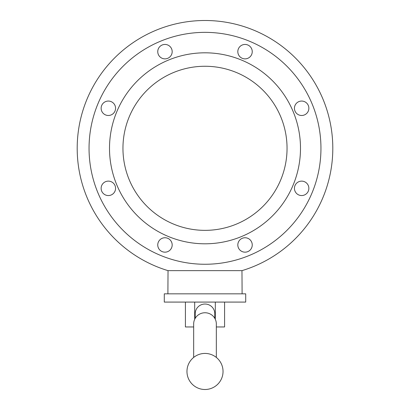<?xml version="1.0" encoding="UTF-8"?>
<svg xmlns="http://www.w3.org/2000/svg" width="410" height="410" viewBox="0 0 410 410"><rect width="100%" height="100%" fill="white"/><g stroke="black" fill="none" stroke-linecap="round" stroke-linejoin="round"><path stroke-width="0.61" d="M214.794 318.324L214.794 313.727A9.794 9.697 180 0 0 205 304.03A9.794 9.697 180 0 0 195.206 313.727L195.206 318.324M216.336 357.433L216.336 323.982A11.336 11.229 180 0 0 205 312.753A11.336 11.229 180 0 0 193.663 323.982L193.663 357.433M205 389.5A18.035 18.035 0 0 1 186.965 371.465A18.035 18.035 0 0 1 205 353.425A18.035 18.035 0 0 1 223.035 371.465A18.035 18.035 0 0 1 205 389.5M296.548 103.171A7.216 7.216 0 0 1 308.622 106.405A7.216 7.216 0 0 1 299.787 115.241A7.216 7.216 0 0 1 296.548 103.171M301.652 181.128A7.216 7.216 0 0 1 307.9 191.947A7.216 7.216 0 0 1 295.405 191.947A7.216 7.216 0 0 1 301.652 181.128M250.136 239.855A7.216 7.216 0 0 1 246.902 251.924A7.216 7.216 0 0 1 238.066 243.089A7.216 7.216 0 0 1 250.136 239.855M172.179 244.96A7.216 7.216 0 0 1 161.361 251.207A7.216 7.216 0 0 1 161.361 238.707A7.216 7.216 0 0 1 172.179 244.96M113.452 193.443A7.216 7.216 0 0 1 101.378 190.209A7.216 7.216 0 0 1 110.213 181.369A7.216 7.216 0 0 1 113.452 193.443M108.348 115.487A7.216 7.216 0 0 1 102.1 104.663A7.216 7.216 0 0 1 114.595 104.663A7.216 7.216 0 0 1 108.348 115.487M159.864 56.754A7.216 7.216 0 0 1 163.098 44.685A7.216 7.216 0 0 1 171.933 53.52A7.216 7.216 0 0 1 159.864 56.754M237.82 51.655A7.216 7.216 0 0 1 248.639 45.407A7.216 7.216 0 0 1 248.639 57.902A7.216 7.216 0 0 1 237.82 51.655M205 66.261A82.041 82.041 0 0 0 133.947 189.328A82.041 82.041 0 0 0 276.053 189.328A82.041 82.041 0 0 0 205 66.261M205 32.354A115.953 115.953 0 0 0 104.581 206.281A115.953 115.953 0 0 0 305.419 206.281A115.953 115.953 0 0 0 205 32.354M205 52.813A95.494 95.494 0 0 0 122.298 196.052A95.494 95.494 0 0 0 287.702 196.052A95.494 95.494 0 0 0 205 52.813M241.967 270.646L168.033 270.646A127.807 127.807 0 0 1 101.085 73.897A127.807 127.807 0 0 1 308.914 73.897A127.807 127.807 0 0 1 241.967 270.646L242.105 293.837M194.694 302.083L194.694 319.308L194.694 302.083M215.306 302.083L215.306 319.308M164.287 302.083L245.713 302.083L245.713 293.837L164.287 293.837L164.287 302.083M216.336 326.954L224.583 326.954L224.583 302.083M185.417 302.083L185.417 326.954L193.663 326.954M167.895 293.837L168.033 270.646"/></g></svg>
